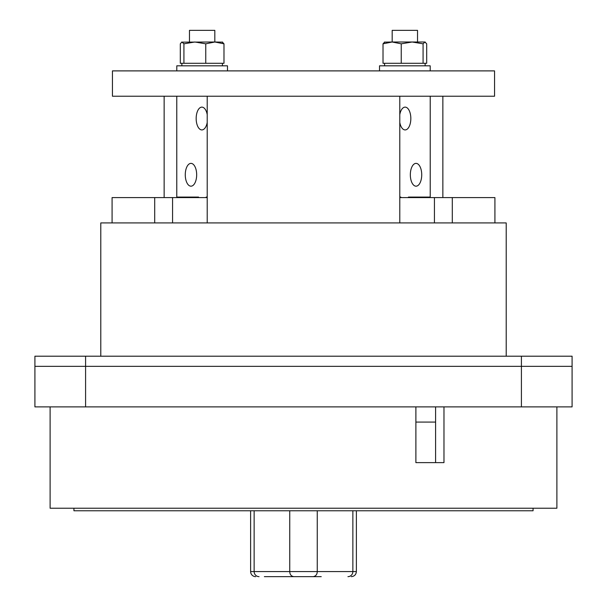<?xml version="1.0" encoding="UTF-8"?>
<svg xmlns="http://www.w3.org/2000/svg" width="607" height="607" viewBox="0 0 607 607"><rect width="100%" height="100%" fill="white"/><g stroke="black" fill="none" stroke-linecap="round" stroke-linejoin="round"><path stroke-width="0.91" d="M572.09 406.88L572.09 366.34L572.09 406.88L34.91 406.88L34.91 366.34L521.413 366.34L34.91 366.34L34.91 356.203L572.09 356.203L572.09 366.34L521.413 366.34L572.09 366.34L572.09 356.203M50.115 406.88L50.115 508.234L556.885 508.234L556.885 406.88M443.975 406.88L443.975 462.625L415.886 462.625L415.886 406.88M415.886 462.625L435.598 462.625L435.598 406.88M533.067 508.234L533.067 510.768L73.933 510.768L73.933 508.234M415.886 422.085L435.598 422.085M321.24 576.65L313.258 576.65C315.837 576.134 317.173 574.442 317.256 571.582L289.744 571.582L289.744 510.768M259.06 576.65A5.068 4.924 -90 0 1 254.136 571.582L289.744 571.582C289.85 574.503 291.178 576.195 293.742 576.65L264.364 576.65M293.742 576.65L313.258 576.65M317.256 510.768L317.256 571.582L352.864 571.582A5.068 4.924 90 0 1 347.94 576.65M254.136 510.768L254.136 571.582L250.623 571.582A5.068 5.068 0 0 0 255.691 576.65M356.377 510.768L356.377 571.582L352.864 571.582L352.864 510.768M112.447 96.232L494.553 96.232L494.553 70.89L112.447 70.89L112.447 96.232M417.525 42.004L417.525 30.35L392.183 30.35L392.183 42.004M214.817 42.004L214.817 30.35L189.475 30.35L189.475 42.004M183.921 43.818L183.921 63.287L205.758 63.287L205.758 43.818L194.839 42.004L183.921 43.818L181.872 42.004L180.309 43.818L180.309 63.287L183.921 63.287M181.63 42.149L214.87 42.004L205.758 43.818M227.481 70.89L227.481 65.822L176.804 65.822L176.804 70.89M222.663 42.149L214.87 42.004L223.983 43.818L223.983 63.287L205.758 63.287M222.177 42.004L223.983 43.818M383.017 63.287L426.691 63.287L426.691 43.818L424.885 42.004L392.13 42.004L383.017 43.818L383.017 63.287M423.079 63.287L423.079 43.818L412.161 42.004L401.242 43.818L392.13 42.004L384.337 42.149M401.242 43.818L401.242 63.287M430.196 70.89L430.196 65.822L379.519 65.822L379.519 70.89M424.885 42.004L425.37 42.149L424.885 42.004L423.079 43.818M383.017 43.818L384.823 42.004M430.219 96.232L430.219 197.078L408.428 197.078L408.428 197.586M399.785 197.078L400.825 197.078L400.825 197.586M410.332 174.778A11.404 5.698 90 0 0 416.03 186.182A11.404 5.698 90 0 0 421.728 174.778A11.404 5.698 90 0 0 416.03 163.374A11.404 5.698 90 0 0 410.332 174.778M399.785 122.477A11.404 5.698 90 0 0 405.135 129.928A11.404 5.698 90 0 0 410.833 118.532A11.404 5.698 90 0 0 405.135 107.128A11.404 5.698 90 0 0 399.785 114.579M206.175 197.586L206.175 197.078L207.215 197.078M198.572 197.586L198.572 197.078L176.781 197.078L176.781 96.232M185.272 174.778A11.404 5.698 -90 0 0 190.97 186.182A11.404 5.698 -90 0 0 196.668 174.778A11.404 5.698 -90 0 0 190.97 163.374A11.404 5.698 -90 0 0 185.272 174.778M207.215 114.579A11.404 5.698 -90 0 0 201.865 107.128A11.404 5.698 -90 0 0 196.167 118.532A11.404 5.698 -90 0 0 201.865 129.928A11.404 5.698 -90 0 0 207.215 122.477M399.785 222.921L207.215 222.921L207.215 96.232L399.785 96.232L399.785 222.921L494.917 222.921L494.917 197.586L399.785 197.586M434.437 197.586L434.437 222.921L452.291 222.921L452.291 197.586M112.083 222.921L154.709 222.921L154.709 197.586L112.083 197.586L112.083 222.921L100.792 222.921L100.792 356.203M172.563 222.921L172.563 197.586L154.709 197.586M207.215 197.586L172.563 197.586M420.992 197.078L420.992 197.586M416.432 197.078L416.432 197.586M428.891 197.078L428.891 197.586M442.86 96.232L442.86 197.586M190.568 197.586L190.568 197.078M186.008 197.586L186.008 197.078M178.109 197.078L178.109 197.586M164.14 197.586L164.14 96.232M207.215 222.921L154.709 222.921M506.208 356.203L506.208 222.921L494.917 222.921M521.413 356.203L521.413 406.88M85.587 406.88L85.587 356.203M356.377 571.582C356.074 574.662 354.389 576.346 351.309 576.65M250.623 571.582L250.623 510.768M181.872 65.822L181.872 63.287M222.42 65.822L222.42 63.287M384.58 65.822L384.58 63.287M425.128 65.822L425.128 63.287"/></g></svg>

